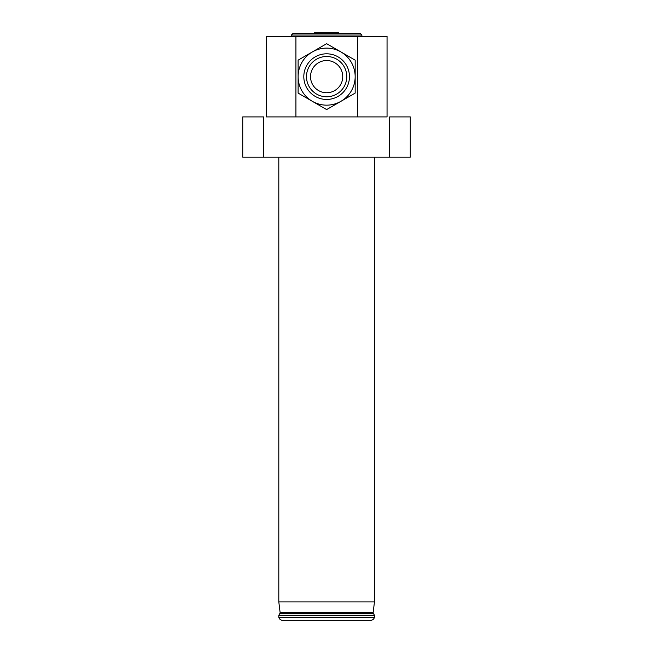 <?xml version="1.0" encoding="UTF-8"?>
<svg xmlns="http://www.w3.org/2000/svg" width="653" height="653" viewBox="0 0 653 653"><rect width="100%" height="100%" fill="white"/><g stroke="black" fill="none" stroke-linecap="round" stroke-linejoin="round"><path stroke-width="0.98" d="M242.736 156.516L242.736 116.911L263.6 116.911L263.6 157.185L242.736 157.185L242.736 156.516M410.272 116.911L389.67 116.911L389.67 157.185L410.272 157.185L410.272 116.911M389.67 157.185L263.6 157.185M357.354 36.356L357.354 116.911L295.923 116.911L295.923 36.356L387.049 36.356L387.049 116.911L357.354 116.911M374.463 615.273L278.807 615.273L278.807 617.371L374.463 617.371L374.463 615.273L373.426 613.477L279.843 613.477L280.129 612.645L373.141 612.645L374.463 601.886L278.807 601.886L278.807 157.185M374.463 617.371C373.834 619.24 372.536 620.228 370.577 620.35L282.7 620.35C280.733 620.228 279.435 619.24 278.807 617.371M295.923 36.356L266.22 36.356L266.22 116.911L295.923 116.911M293.075 33.336L360.195 33.336L361.876 35.017L291.393 35.017L293.075 33.336M338.385 33.336L338.776 32.65L314.493 32.65L314.885 33.336M326.639 109.573L298.111 93.101L298.111 60.158L326.639 43.694L355.167 60.158L355.167 93.101L326.639 109.573M340.899 51.93A28.528 28.528 0 0 0 298.111 76.63A28.528 28.528 0 0 0 340.899 101.337A28.528 28.528 0 0 0 340.899 51.93M326.639 56.493A20.137 20.137 0 0 1 344.074 86.702A20.137 20.137 0 0 1 309.196 86.702A20.137 20.137 0 0 1 326.639 56.493A20.137 20.137 0 0 1 344.074 86.702A20.137 20.137 0 0 1 309.196 86.702A20.137 20.137 0 0 1 326.639 56.493M326.639 53.807A22.822 22.822 0 0 1 346.4 88.041A22.822 22.822 0 0 1 306.869 88.041A22.822 22.822 0 0 1 326.639 53.807M326.639 60.525A16.113 16.113 0 0 0 312.681 84.686A16.113 16.113 0 0 0 340.588 84.686A16.113 16.113 0 0 0 326.639 60.525M374.463 601.886L374.463 157.185M278.807 615.273L279.843 613.477M280.129 612.645L278.807 601.886M373.426 613.477L373.141 612.645M361.876 36.356L361.876 35.017M291.393 36.356L291.393 35.017"/></g></svg>
